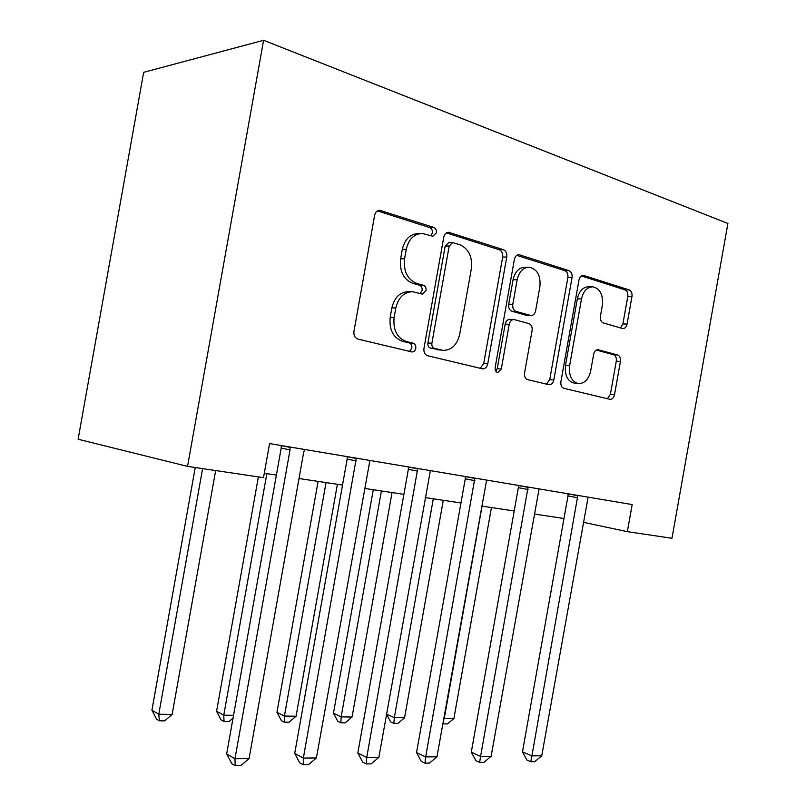 <?xml version="1.0" encoding="UTF-8"?>
<svg xmlns="http://www.w3.org/2000/svg" width="806" height="806" viewBox="0 0 806 806"><rect width="100%" height="100%" fill="white"/><g stroke="black" fill="none" stroke-linecap="round" stroke-linejoin="round"><path stroke-width="1.21" d="M436.348 232.833C436.62 230.133 435.754 228.33 433.759 227.413L379.777 210.316C377.107 210.437 375.395 212.109 374.629 215.313L353.935 331.397C353.562 335.387 354.922 337.956 358.015 339.094L411.977 351.97C413.921 351.94 415.191 350.741 415.765 348.373C416.037 345.683 415.161 343.961 413.135 343.195L406.405 341.543C397.026 337.996 392.935 329.966 394.114 317.453L395.806 307.993C398.396 297.394 404.008 291.963 412.652 291.722L422.445 294.099L426.062 290.603C426.324 287.903 425.457 286.14 423.452 285.294L416.762 283.41C407.443 279.521 403.383 271.3 404.572 258.766L406.264 249.296C408.702 239.1 414.052 233.821 422.314 233.458L432.903 236.249L436.348 232.833M430.857 235.705L432.338 232.984C432.61 230.294 431.744 228.491 429.759 227.584L377.46 210.9M409.498 351.406L411.836 348.071C412.098 345.401 411.221 343.678 409.206 342.913L402.486 341.27L406.405 341.543M420.228 293.545L422.092 290.523C422.354 287.843 421.488 286.08 419.483 285.243L412.803 283.359L416.762 283.41M622.373 328.475L622.927 328.576C625.013 328.495 626.393 327.004 627.068 324.103L631.964 296.568C632.327 293.193 631.42 290.976 629.234 289.928L583.272 275.33C581.126 275.43 579.705 276.932 579.02 279.853L560.905 381.701C560.543 385.197 561.55 387.404 563.918 388.331L610.142 399.353C612.328 399.302 613.789 397.761 614.515 394.739L620.429 361.461C620.791 358.096 619.864 355.94 617.658 354.993L597.992 349.703C595.805 349.774 594.365 351.305 593.649 354.297L590.657 371.113C588.702 379.294 584.703 383.455 578.637 383.606C571.696 381.772 568.693 375.818 569.61 365.733L581.489 298.935C583.332 291.107 587.121 287.067 592.843 286.815C600.117 288.629 603.291 294.784 602.364 305.262L600.42 316.244C600.057 319.68 601.004 321.906 603.271 322.914L622.373 328.475M187.546 466.382L263.502 477.656L269.587 443.582L632.166 504.556L627.35 531.658L671.972 538.277L727.899 223.464L263.592 40.3L143.659 72.328L78.101 439.24L187.546 466.382L263.592 40.3M506.752 257.033C507.135 253.356 506.027 250.908 503.418 249.689L448.62 232.299C446.131 232.42 444.509 234.032 443.774 237.145L423.956 348.424C423.583 352.242 424.812 354.68 427.654 355.748L482.703 368.876C485.262 368.826 486.935 367.183 487.731 363.919L506.752 257.033L502.662 257.084C503.035 253.416 501.926 250.978 499.327 249.769L446.413 232.894M519.769 254.918L569.006 270.665C571.394 271.793 572.401 274.121 572.028 277.647L553.823 379.979C553.057 383.122 551.495 384.714 549.138 384.764L527.759 379.676C525.26 378.719 524.202 376.452 524.565 372.876L532.101 330.551C532.474 326.964 531.406 324.647 528.907 323.589L513.976 319.519C511.568 319.589 509.986 321.191 509.231 324.324L501.272 369.057L497.806 372.493C495.791 371.979 494.894 370.337 495.146 367.576L514.389 259.441C515.094 256.429 516.606 254.867 518.923 254.767L517.654 254.948M583.272 522.298L627.35 531.658M264.287 473.273L276.387 475.097M299.006 478.512L342.53 485.081M364.443 488.386L403.887 494.34M425.125 497.554L460.972 502.964M481.585 506.067L514.208 510.994M534.217 514.016L563.978 518.51M420.279 233.539L418.334 233.609C410.083 233.962 404.733 239.221 402.305 249.386L406.264 249.296M412.803 283.359C403.504 279.491 399.444 271.3 400.622 258.807L402.305 249.386M411.473 291.701L408.702 291.641C400.078 291.883 394.466 297.283 391.887 307.842L395.806 307.993M402.486 341.27C393.127 337.734 389.026 329.735 390.205 317.272L391.887 307.842M480.215 368.312L483.701 363.577L502.662 257.084M453.254 242.737L452.589 242.616L449.194 246.011L431.875 343.275C431.613 345.935 432.459 347.648 434.434 348.404L443.088 350.378C451.602 350.217 457.133 344.867 459.682 334.339L471.329 268.892C472.568 256.882 468.8 248.873 460.035 244.863L453.254 242.737M452.206 242.626L448.559 242.727L445.174 246.102L449.194 246.011M443.088 350.378L430.475 348.101C428.51 347.356 427.654 345.653 427.915 343.003L445.174 246.102M516.827 255.351L564.855 270.675L569.006 270.665M546.488 384.16L549.732 379.596L567.867 277.617C568.24 274.111 567.233 271.793 564.855 270.675M513.976 319.519L509.896 319.347C507.488 319.418 505.916 321.01 505.171 324.123L497.231 368.695L501.272 369.057M495.892 371.324L497.231 368.695M539.909 286.634C540.826 275.592 537.28 269.113 529.28 267.209C523.124 267.471 519.084 271.652 517.17 279.742L512.797 304.315C512.425 307.952 513.513 310.32 516.072 311.418L530.993 315.559C533.34 315.478 534.872 313.907 535.607 310.834L539.909 286.634M528.273 267.209L525.169 267.219C519.014 267.481 514.984 271.642 513.069 279.712L517.17 279.742M530.993 315.559L526.268 315.287L511.991 311.267C509.432 310.179 508.344 307.821 508.717 304.194L513.069 279.712M592.118 286.805L588.672 286.765C582.96 287.007 579.182 291.037 577.338 298.835L581.489 298.935M578.637 383.606L574.537 383.213C567.595 381.379 564.583 375.445 565.5 365.4L577.338 298.835M607.371 398.718L610.384 394.315L616.278 361.159C616.64 357.804 615.724 355.658 613.507 354.711L596.339 350.056M620.499 327.931L622.897 323.921L627.773 296.477C628.146 293.122 627.229 290.916 625.043 289.868L581.297 275.914M195.233 467.52L151.921 710.237L158.782 714.247L172.141 714.438L215.665 470.553M202.608 468.618L158.782 714.247L159.356 720.786L156.606 719.164L151.921 710.237M172.141 714.438L164.696 720.846L159.356 720.786M290.039 449.889L281.203 448.106L226.667 753.892L234.969 758.738L290.039 449.889L290.029 447.018M249.074 758.597L240.833 765.619L235.201 765.7L234.969 758.738L249.074 758.597L303.711 452.166L304.708 449.486M281.203 448.106L281.223 445.537M235.201 765.7L231.876 763.735L226.667 753.892M258.383 476.9L216.572 711.305L223.766 715.184L233.549 715.325M266.846 473.656L223.766 715.184L224.018 721.501L221.136 719.929L216.572 711.305M233.055 718.086L229.005 721.551L224.018 721.501M318.108 481.394L276.952 712.303L284.417 716.06L296.064 716.232L337.402 484.305M326.027 482.593L284.417 716.06L284.387 722.166L281.395 720.635L276.952 712.303M296.064 716.232L289.042 722.216L284.387 722.166M373.279 489.726L333.452 713.239L341.15 716.877L352.051 717.038L392.048 492.557M381.399 490.945L341.15 716.877L340.867 722.781L337.795 721.31L333.452 713.239M352.051 717.038L345.23 722.831L340.867 722.781M356.302 460.921L347.154 459.108L294.704 753.419L303.348 758.083L356.302 458.161M316.405 757.952L308.436 764.713L303.217 764.783L303.348 758.083L316.405 757.952L369.904 460.448M347.154 459.108L347.195 456.629M303.217 764.783L299.761 762.899L294.704 753.419M417.73 471.147L408.35 469.304L357.824 752.985L366.74 757.479L417.75 468.498M378.86 757.358L371.143 763.876L366.297 763.937L366.74 757.479L378.86 757.358L430.374 470.623M408.35 469.304L408.4 466.926M366.297 763.937L362.73 762.123L357.824 752.985M474.835 480.658L465.274 478.794L416.531 752.582L425.659 756.915L474.865 478.099M436.953 756.804L429.477 763.091L424.964 763.151L425.659 756.915L436.953 756.804L486.623 480.074M465.274 478.794L465.334 476.497M424.964 763.151L421.306 761.398L416.531 752.582M433.296 498.783L394.325 717.652L404.572 717.793L443.29 500.294M386.558 714.156L394.325 717.652L393.832 723.365L390.688 721.934L386.537 714.267M404.572 717.793L397.932 723.405L393.832 723.365M528.061 489.524L518.359 487.64L471.288 752.21L480.588 756.381L528.101 487.056M491.126 756.28L483.862 762.365L479.651 762.416L480.588 756.381L491.126 756.28L539.073 488.899M518.359 487.64L518.429 485.424M479.651 762.416L475.933 760.723L471.288 752.21M482.059 506.138L444.277 718.368L453.909 718.509L491.448 507.558M443.834 718.176L443.602 723.909L442.867 723.597M453.909 718.509L447.451 723.949L443.602 723.909M577.781 497.806L567.988 495.922L522.479 751.857L531.889 755.897L577.842 495.418M541.753 755.796L534.7 761.68L530.761 761.73L531.889 755.897L541.753 755.796L588.108 497.141M567.988 495.922L568.069 493.776M530.761 761.73L526.993 760.098L522.479 751.857M429.759 227.584L433.759 227.413M409.206 342.913L413.135 343.195M419.483 285.243L423.452 285.294M400.622 258.807L404.572 258.766M390.205 317.272L394.114 317.453M377.833 210.709L380.936 210.517M483.701 363.577L487.731 363.919M447.038 232.571L449.617 232.481M499.327 249.769L503.418 249.689M427.915 343.003L431.875 343.275M430.475 348.101L434.434 348.404M437.326 349.774L441.295 350.076M567.867 277.617L572.028 277.647M549.732 379.596L553.823 379.979M505.171 324.123L509.231 324.324M508.717 304.194L512.797 304.315M511.991 311.267L516.072 311.418M526.268 315.287L530.358 315.448M565.5 365.4L569.61 365.733M597.387 349.723L598.495 349.794M613.507 354.711L617.658 354.993M616.278 361.159L620.429 361.461M610.384 394.315L614.515 394.739M582.234 275.461L583.997 275.461M625.043 289.868L629.234 289.928M627.773 296.477L631.964 296.568M622.897 323.921L627.068 324.103M290.079 447.38L281.234 445.627M356.353 458.513L347.205 456.72M417.79 468.83L408.41 467.006M474.905 478.421L465.344 476.578M528.142 487.368L518.439 485.504M577.872 495.72L568.069 493.846M378.951 210.366L379.777 210.316M448.015 232.329L448.62 232.299"/></g></svg>
